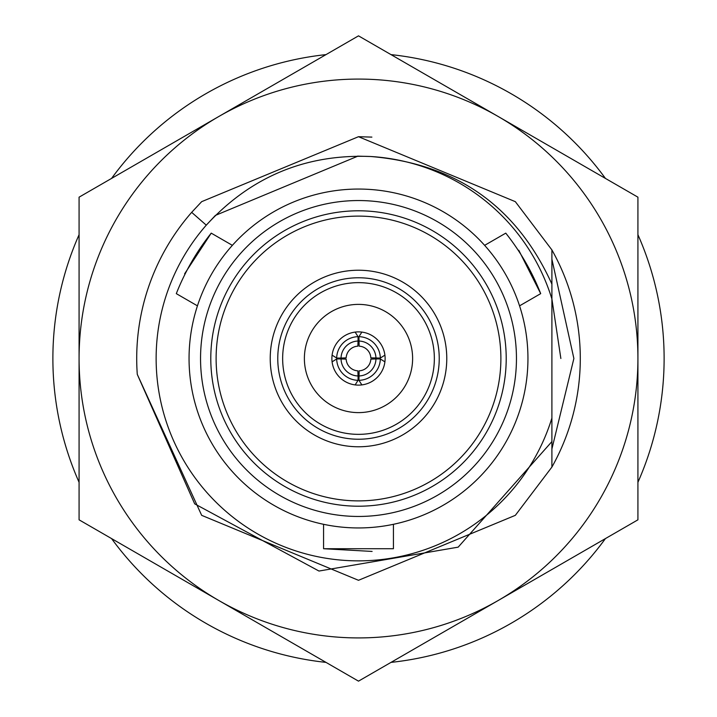 <?xml version="1.0" encoding="UTF-8"?>
<svg xmlns="http://www.w3.org/2000/svg" width="717" height="717" viewBox="0 0 717 717"><rect width="100%" height="100%" fill="white"/><g stroke="black" fill="none" stroke-linecap="round" stroke-linejoin="round"><path stroke-width="1.08" d="M184.619 273.822L211.228 233.142C196.592 251.568 184.95 271.734 176.301 293.638L197.444 305.845M211.228 233.142L232.371 245.348M518.776 250.26L540.699 293.638C532.059 271.743 520.417 251.577 505.772 233.142L484.629 245.348M540.699 293.638L519.556 305.845M372.105 551.427L323.573 548.72L393.427 548.72L393.427 524.306M323.573 548.72L323.573 524.306M385.119 358.5A26.619 26.619 0 0 0 358.5 331.881A26.619 26.619 0 0 0 331.881 358.5A26.619 26.619 0 0 0 358.5 385.119A26.619 26.619 0 0 0 385.119 358.5M304.384 358.5A54.116 54.116 0 0 0 358.5 412.616A54.116 54.116 0 0 0 412.616 358.5A54.116 54.116 0 0 0 358.5 304.384A54.116 54.116 0 0 0 304.384 358.5M439.234 358.5A80.734 80.734 0 0 0 358.5 277.766A80.734 80.734 0 0 0 277.766 358.5A80.734 80.734 0 0 0 358.5 439.234A80.734 80.734 0 0 0 439.234 358.5M434.35 358.5A75.85 75.85 0 0 0 358.5 282.65A75.85 75.85 0 0 0 282.65 358.5A75.85 75.85 0 0 0 358.5 434.35A75.85 75.85 0 0 0 434.35 358.5M270.228 358.5A88.272 88.272 0 0 0 358.5 446.772A88.272 88.272 0 0 0 446.772 358.5A88.272 88.272 0 0 0 358.5 270.228A88.272 88.272 0 0 0 270.228 358.5M506.211 358.5A147.711 147.711 0 0 0 358.5 210.789A147.711 147.711 0 0 0 210.789 358.5A147.711 147.711 0 0 0 358.5 506.211A147.711 147.711 0 0 0 506.211 358.5M500.887 358.5A142.387 142.387 0 0 0 358.5 216.113A142.387 142.387 0 0 0 216.113 358.5A142.387 142.387 0 0 0 358.5 500.887A142.387 142.387 0 0 0 500.887 358.5M516.455 358.5A157.955 157.955 0 0 0 358.5 200.545A157.955 157.955 0 0 0 200.545 358.5A157.955 157.955 0 0 0 358.5 516.455A157.955 157.955 0 0 0 516.455 358.5M79.076 234.701A305.621 305.621 0 0 0 79.076 482.299M111.574 538.592A305.621 305.621 0 0 0 326.002 662.383M390.998 662.383A305.621 305.621 0 0 0 605.426 538.592M637.924 482.299A305.621 305.621 0 0 0 637.924 234.701M189.055 358.5A169.445 169.445 0 0 0 358.5 527.945A169.445 169.445 0 0 0 527.945 358.5A169.445 169.445 0 0 0 358.5 189.055A169.445 169.445 0 0 0 189.055 358.5M137.279 374.364L194.701 503.863L318.984 571.046L458.172 547.152L551.902 441.582L551.902 467.072L515.335 515.335L358.5 580.295L201.665 515.335L137.279 374.364A221.795 221.795 0 0 1 191.672 212.349L201.665 201.665L358.5 136.705L515.335 201.665L551.902 249.928L551.902 284.102C516.491 206.236 456.093 163.7 370.707 156.503A202.364 202.364 0 0 1 551.902 298.953L551.902 284.102M551.902 259.213L573.878 358.5L551.902 448.976L551.902 441.582L551.902 467.072L551.902 418.047A202.364 202.364 0 0 1 259.877 535.205A202.364 202.364 0 0 1 206.281 225.156L191.672 212.349L201.665 201.665M191.672 212.349L201.665 201.665L358.5 136.705L371.881 137.108M551.902 418.047L551.902 298.953L560.864 358.5L551.902 298.953M357.908 156.136L215.405 215.405L206.281 225.156C250.771 176.776 305.576 153.895 370.707 156.503L357.505 156.136L370.707 156.503M605.426 178.408A305.621 305.621 0 0 0 390.998 54.617M326.002 54.617A305.621 305.621 0 0 0 111.574 178.408M357.864 370.832A12.341 12.341 0 0 1 346.168 359.136L341.041 358.939A17.468 17.468 0 0 0 358.061 375.959L357.864 370.832M358.061 375.959L358.061 380.324A21.824 21.824 0 0 1 336.676 358.939L341.041 358.939M355.139 384.904L358.061 380.324M336.676 358.939L332.096 361.861M346.168 357.864A12.341 12.341 0 0 1 357.864 346.168L358.061 341.041A17.468 17.468 0 0 0 341.041 358.061L346.168 357.864M332.096 355.139L336.676 358.061A21.824 21.824 0 0 1 358.061 336.676L358.061 341.041M336.676 358.061L341.041 358.061M358.061 336.676L355.139 332.096M358.939 375.959A17.468 17.468 0 0 0 375.959 358.939L370.832 359.136A12.341 12.341 0 0 1 359.136 370.832L358.939 380.324L361.861 384.904M375.959 358.939L380.324 358.939A21.824 21.824 0 0 1 358.939 380.324M384.904 361.861L380.324 358.939M361.861 332.096L358.939 336.676L359.136 346.168A12.341 12.341 0 0 1 370.832 357.864L380.324 358.061L384.904 355.139M358.939 341.041A17.468 17.468 0 0 1 375.959 358.061M358.939 336.676A21.824 21.824 0 0 1 380.324 358.061M551.902 249.928A221.795 221.795 0 0 1 551.902 467.072M79.076 358.5L79.076 519.825L358.5 681.15L637.924 519.825L637.924 197.175L358.5 35.85L79.076 197.175L79.076 358.5A279.424 279.424 0 0 1 498.207 116.513A279.424 279.424 0 0 1 498.207 600.487A279.424 279.424 0 0 1 79.076 358.5"/></g></svg>
